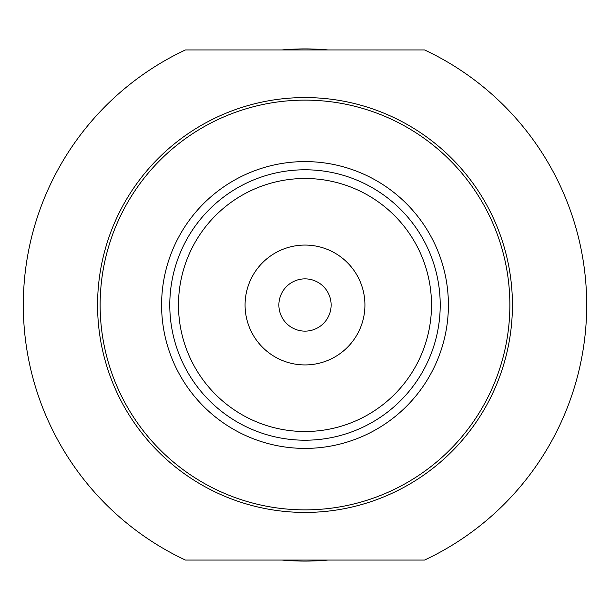 <?xml version="1.0" encoding="UTF-8"?>
<svg xmlns="http://www.w3.org/2000/svg" width="610" height="610" viewBox="0 0 610 610"><rect width="100%" height="100%" fill="white"/><g stroke="black" fill="none" stroke-linecap="round" stroke-linejoin="round"><path stroke-width="0.91" d="M246.364 317.368A59.925 59.925 0 0 0 317.368 363.636A59.925 59.925 0 0 0 363.636 292.632A59.925 59.925 0 0 0 292.632 246.364A59.925 59.925 0 0 0 246.364 317.368M428.784 278.884A126.506 126.506 0 0 1 331.116 428.784A126.506 126.506 0 0 1 181.216 331.116A126.506 126.506 0 0 1 278.884 181.216A126.506 126.506 0 0 1 428.784 278.884M104.546 347.296A204.868 204.868 0 0 1 262.704 104.546A204.868 204.868 0 0 1 505.454 262.704A204.868 204.868 0 0 1 347.296 505.454A204.868 204.868 0 0 1 104.546 347.296M164.685 334.608A143.411 143.411 0 0 1 275.392 164.685A143.411 143.411 0 0 1 445.315 275.392A143.411 143.411 0 0 1 334.608 445.315A143.411 143.411 0 0 1 164.685 334.608M172.699 332.915A135.214 135.214 0 0 1 277.085 172.699A135.214 135.214 0 0 1 437.301 277.085A135.214 135.214 0 0 1 332.915 437.301A135.214 135.214 0 0 1 172.699 332.915M305 97.569A207.43 207.43 0 0 0 97.569 305A207.43 207.43 0 0 0 305 512.43A207.43 207.43 0 0 0 512.43 305A207.43 207.43 0 0 0 305 97.569M327.883 49.936A256.086 256.086 0 0 0 282.117 49.936M282.117 560.064A256.086 256.086 0 0 0 327.883 560.064M424.56 560.064A281.698 281.698 0 0 0 424.56 49.936L185.44 49.936A281.698 281.698 0 0 0 185.44 560.064L424.56 560.064M305 331.123A26.123 26.123 0 0 1 278.877 305A26.123 26.123 0 0 1 305 278.877A26.123 26.123 0 0 1 331.123 305A26.123 26.123 0 0 1 305 331.123A26.123 26.123 0 0 0 331.123 305A26.123 26.123 0 0 0 305 278.877"/></g></svg>
